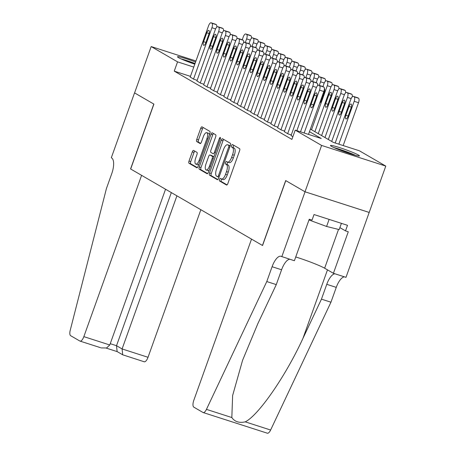 <?xml version="1.0" encoding="UTF-8"?>
<svg xmlns="http://www.w3.org/2000/svg" width="456" height="456" viewBox="0 0 456 456"><rect width="100%" height="100%" fill="white"/><g stroke="black" fill="none" stroke-linecap="round" stroke-linejoin="round"><path stroke-width="0.68" d="M219.513 179.413A1.357 0.524 -72.2 0 0 219.518 180.952L226.529 185.022A1.938 0.747 -72.2 0 0 226.586 185.045A1.938 0.747 -72.2 0 0 227.84 183.586L239.571 150.828A1.938 0.747 -72.2 0 0 239.565 148.627L232.549 144.558A1.357 0.524 -72.2 0 0 232.509 144.541A1.357 0.524 -72.2 0 0 231.631 145.567A1.357 0.524 -72.2 0 0 231.637 147.106L232.549 147.63A6.202 2.394 -72.2 0 1 232.571 154.681L231.597 157.411A6.202 2.394 -72.2 0 1 227.584 162.091A6.202 2.394 -72.2 0 1 227.401 162.011L226.489 161.481A1.357 0.524 -72.2 0 0 226.45 161.464A1.357 0.524 -72.2 0 0 225.572 162.49A1.357 0.524 -72.2 0 0 225.577 164.029L226.484 164.559A6.202 2.394 -72.2 0 1 226.512 171.604L225.538 174.334A6.202 2.394 -72.2 0 1 221.525 179.014A6.202 2.394 -72.2 0 1 221.337 178.934L220.43 178.404A1.357 0.524 -72.2 0 0 220.39 178.387A1.357 0.524 -72.2 0 0 219.513 179.413M221.764 179.088A1.357 0.524 -72.2 0 0 221.245 179.972A1.357 0.524 -72.2 0 0 221.257 181.511L227.065 184.88M233.825 145.299A1.357 0.524 -72.2 0 0 233.369 146.125A1.357 0.524 -72.2 0 0 233.375 147.664L234.281 148.189L232.549 147.63M227.823 162.165A1.357 0.524 -72.2 0 0 227.31 163.048A1.357 0.524 -72.2 0 0 227.316 164.587L228.222 165.112L226.484 164.559M194.809 64.193A15.407 1.191 -160.3 0 1 178.467 57.598A15.407 1.191 -160.3 0 1 177.492 56.761A15.407 1.191 -160.3 0 1 195.59 62.01M358.484 155.046A15.407 1.191 -160.3 0 1 359.459 155.884A15.407 1.191 -160.3 0 1 347.426 152.817A15.407 1.191 -160.3 0 1 331.426 146.336A15.407 1.191 -160.3 0 1 330.452 145.498A15.407 1.191 -160.3 0 1 342.484 148.57A15.407 1.191 -160.3 0 1 358.484 155.046M193.606 150.429A1.938 0.747 -72.2 0 0 193.549 150.4A1.938 0.747 -72.2 0 0 192.295 151.865L189.006 161.053A1.938 0.747 -72.2 0 0 189.012 163.254L196.804 167.774A1.938 0.747 -72.2 0 0 196.861 167.797A1.938 0.747 -72.2 0 0 198.115 166.337L209.84 133.579A1.938 0.747 -72.2 0 0 209.834 131.379L202.042 126.859A1.938 0.747 -72.2 0 0 201.985 126.836A1.938 0.747 -72.2 0 0 200.731 128.296L196.758 139.399A1.938 0.747 -72.2 0 0 196.77 141.599L200.099 143.532A1.938 0.747 -72.2 0 0 200.155 143.56A1.938 0.747 -72.2 0 0 201.41 142.095L203.382 136.595A5.187 2.001 -72.2 0 1 206.739 132.679A5.187 2.001 -72.2 0 1 206.916 138.641L199.192 160.204A5.187 2.001 -72.2 0 1 195.841 164.114A5.187 2.001 -72.2 0 1 195.664 158.158L196.946 154.561A1.938 0.747 -72.2 0 0 196.941 152.361L193.606 150.429M281.814 256.688L305.047 191.799L285.787 180.627L262.553 245.516L251.524 239.115L193.777 400.408A5.928 2.286 -72.2 0 0 193.8 407.14L202.977 412.463A5.928 2.286 -72.2 0 0 203.154 412.543A5.928 2.286 -72.2 0 0 206.448 409.368L266.783 281.551L272.089 266.72A13.828 5.335 107.8 0 1 281.033 256.289A13.828 5.335 107.8 0 1 281.443 256.471L294.388 260.735L309.259 219.211L312.035 220.1L314.024 214.542L347.5 225.315L345.505 230.878L348.281 231.773L333.41 273.298L345.99 277.345L369.189 212.439L305.013 191.782L285.684 180.57L262.451 245.453L130.672 169.005L153.906 104.116L134.577 92.904L151.17 46.558L195.96 60.973M305.013 191.782L321.605 145.435L295.22 130.125L321.235 138.499L309.464 131.67M190.454 76.357L174.243 71.136L291.903 139.393L295.22 130.125M174.243 71.136L177.561 61.868L151.17 46.558M209.532 172.961A1.938 0.747 -72.2 0 0 209.538 175.161L217.324 179.681A1.938 0.747 -72.2 0 0 217.381 179.704A1.938 0.747 -72.2 0 0 218.635 178.245L230.365 145.487A1.938 0.747 -72.2 0 0 230.354 143.287L222.568 138.766A1.938 0.747 -72.2 0 0 222.511 138.744A1.938 0.747 -72.2 0 0 221.257 140.203L209.532 172.961L211.265 173.519A1.938 0.747 -72.2 0 0 211.27 175.72L217.86 179.539M207.064 173.725L199.278 169.21A1.938 0.747 -72.2 0 1 199.266 167.004L210.997 134.252A1.938 0.747 -72.2 0 1 212.251 132.787A1.938 0.747 -72.2 0 1 212.308 132.816L215.642 134.748A1.938 0.747 -72.2 0 1 215.648 136.948L210.894 150.235A1.938 0.747 -72.2 0 0 210.9 152.435L213.112 153.718A1.938 0.747 -72.2 0 0 213.169 153.746A1.938 0.747 -72.2 0 0 214.423 152.281L219.376 138.453A1.357 0.524 -72.2 0 1 220.254 137.427A1.357 0.524 -72.2 0 1 220.299 138.989L208.375 172.288A1.938 0.747 -72.2 0 1 207.121 173.753A1.938 0.747 -72.2 0 1 207.064 173.725L207.184 173.764M291.053 135.563L292.86 136.703M284.333 131.664L288.004 133.887L291.281 134.942M277.607 127.76L281.278 129.983L284.555 131.043M270.887 123.861L274.558 126.084L277.829 127.138M264.161 119.962L267.832 122.185L271.109 123.24M257.44 116.063L261.111 118.286L264.383 119.341M250.714 112.159L254.385 114.382L257.663 115.436M243.994 108.26L247.665 110.483L250.937 111.538M237.268 104.361L240.939 106.584L244.216 107.639M230.548 100.457L234.213 102.68L237.49 103.734M223.822 96.558L227.493 98.781L230.77 99.835M217.102 92.659L220.767 94.882L224.044 95.937M210.376 88.755L214.046 90.978L217.324 92.032M203.65 84.856L207.32 87.079L210.598 88.133M196.929 80.957L200.6 83.18L203.878 84.235M197.152 80.336L193.874 79.281L190.203 77.058M369.189 212.439L385.782 166.092L321.605 145.435M310.393 129.076L333.376 142.409L359.391 150.782L385.782 166.092M193.777 67.083L177.561 61.868M223.075 179.493A6.202 2.394 -72.2 0 0 223.258 179.573A6.202 2.394 -72.2 0 0 227.27 174.893L225.538 174.334M228.222 165.112A6.202 2.394 -72.2 0 1 228.245 172.163L227.27 174.893M229.134 162.57A6.202 2.394 -72.2 0 0 229.317 162.649A6.202 2.394 -72.2 0 0 233.329 157.97L231.597 157.411M234.281 148.189A6.202 2.394 -72.2 0 1 234.31 155.239L233.329 157.97M223.771 139.468A1.938 0.747 -72.2 0 0 222.99 140.761L211.265 173.519M217.512 176.711A1.357 0.524 -72.2 0 0 217.552 176.728A1.357 0.524 -72.2 0 0 218.43 175.708L228.724 146.952A1.357 0.524 -72.2 0 0 228.718 145.413L227.761 144.86A6.202 2.394 -72.2 0 0 227.578 144.774A6.202 2.394 -72.2 0 0 223.565 149.454L216.526 169.108A6.202 2.394 -72.2 0 0 216.554 176.159L217.512 176.711M227.578 144.774L229.311 145.333A6.202 2.394 -72.2 0 1 229.493 145.413L230.234 145.846M207.594 173.588L201.01 169.769L199.278 169.21M213.511 133.511A1.938 0.747 -72.2 0 0 212.73 134.811L201.005 167.563A1.938 0.747 -72.2 0 0 201.01 169.769M205.958 164.017A5.187 2.001 -72.2 0 0 206.135 169.98A5.187 2.001 -72.2 0 0 209.486 166.07L212.205 158.471A1.938 0.747 -72.2 0 0 212.2 156.265L209.988 154.983A1.938 0.747 -72.2 0 0 209.931 154.96A1.938 0.747 -72.2 0 0 208.677 156.419L205.958 164.017M206.135 169.98L207.868 170.538A5.187 2.001 -72.2 0 0 209.173 170.065M211.601 155.507A1.938 0.747 -72.2 0 1 211.664 155.519A1.938 0.747 -72.2 0 1 211.721 155.542L213.915 156.813L212.2 156.265M195.841 164.114L197.573 164.673A5.187 2.001 -72.2 0 0 198.879 164.206M209.344 134.97A5.187 2.001 -72.2 0 0 208.472 133.237L206.739 132.679M203.245 127.56A1.938 0.747 -72.2 0 0 202.47 128.854L198.491 139.958A1.938 0.747 -72.2 0 0 198.502 142.158L200.634 143.395M194.809 151.124A1.938 0.747 -72.2 0 0 194.028 152.424L190.739 161.612A1.938 0.747 -72.2 0 0 190.75 163.812L197.334 167.637M343.18 145.561L358.524 102.703A3.95 1.522 107.8 0 0 358.507 98.211L357.835 97.823A3.95 1.522 107.8 0 0 357.721 97.772A3.95 1.522 107.8 0 0 357.589 97.744M335.2 142.996L350.829 99.357A3.95 1.522 -72.2 0 1 353.383 96.376A3.95 1.522 -72.2 0 1 353.497 96.427L354.169 96.82A3.95 1.522 -72.2 0 1 354.187 101.306L338.842 144.17M349.039 106.379L345.853 115.277A3.158 1.22 -72.2 0 0 345.962 118.913A3.158 1.22 -72.2 0 0 348.008 116.525L351.194 107.627A3.158 1.22 -72.2 0 0 351.086 103.996A3.158 1.22 -72.2 0 0 349.039 106.379L351.354 107.126M300.515 131.83L316.139 88.19A3.95 1.522 -72.2 0 1 318.693 85.209A3.95 1.522 -72.2 0 1 318.812 85.261L319.485 85.648A3.95 1.522 -72.2 0 1 319.502 90.14L304.152 133.004M308.49 134.395L323.834 91.536L319.502 90.14M314.355 95.213A3.158 1.22 107.8 0 1 316.396 92.83A3.158 1.22 107.8 0 1 316.504 96.461L313.318 105.359A3.158 1.22 107.8 0 1 311.277 107.747A3.158 1.22 107.8 0 1 311.169 104.11L314.355 95.213L316.669 95.959M322.905 86.577A3.95 1.522 107.8 0 1 323.03 86.606A3.95 1.522 107.8 0 1 323.144 86.657L323.817 87.045A3.95 1.522 107.8 0 1 323.834 91.536M335.177 148.149A13.332 1.032 -160.3 0 1 352.294 154.122A13.332 1.032 -160.3 0 1 354.124 154.932M355.492 155.308A15.304 1.18 19.7 0 0 353.457 154.413A15.304 1.18 19.7 0 0 333.883 147.573M308.986 219.969L326.593 226.467L339.178 229.579L341.407 223.355M329.118 219.399L326.593 226.467M195.06 63.504A15.304 1.18 19.7 0 0 180.929 58.835M182.218 59.411A13.332 1.032 -160.3 0 1 195.008 63.646M266.783 281.551L276.279 284.607L257.777 323.8L242.581 360.291L232.628 395.54L231.83 417.536C234.692 421.732 239.166 423.168 245.248 421.857C258.489 415.387 285.741 375.955 302.961 338.346L321.457 299.153L326.77 284.322A13.828 5.335 107.8 0 1 334.949 273.794M321.457 299.153L330.953 302.208L336.266 287.377A13.828 5.335 107.8 0 1 344.445 276.849M289.765 259.247A13.828 5.335 107.8 0 0 281.586 269.775L276.279 284.607M245.248 421.857L270.625 430.025L330.953 302.208M305.047 191.799L369.217 212.462M295.739 256.962A22.219 1.716 -160.3 0 1 324.638 268.208L333.41 273.298M270.625 430.025A5.928 2.286 107.8 0 1 267.33 433.2L203.154 412.543M339.88 227.612L345.505 230.878M100.565 347.7L80.017 341.105A5.928 2.286 -72.2 0 1 79.84 341.025L70.663 335.702A5.928 2.286 -72.2 0 1 70.218 330.338L106.43 188.527L111.737 173.696A13.828 5.335 -72.2 0 0 111.68 157.987L111.31 157.77L134.543 92.887L153.803 104.059L130.57 168.948L141.599 175.343L83.847 336.636L109.776 344.981L165.545 189.234M176.917 195.829L122.094 348.943L148.023 357.293A5.928 2.286 107.8 0 1 144.187 361.762L122.698 354.802L122.094 348.943L116.514 345.705L171.336 192.592M200.857 209.72L148.023 357.293M80.017 341.105A5.928 2.286 -72.2 0 0 83.847 336.636M122.698 354.802L117.118 351.565L116.514 345.705L110.238 343.687M101.175 347.917L106.567 347.979L109.776 344.981M328.337 139.485L344.103 95.452A3.95 1.522 -72.2 0 1 346.657 92.477A3.95 1.522 -72.2 0 1 346.777 92.528L347.449 92.916A3.95 1.522 -72.2 0 1 347.466 97.407L331.7 141.434M350.869 93.845A3.95 1.522 107.8 0 1 350.995 93.868A3.95 1.522 107.8 0 1 351.114 93.925L351.781 94.312A3.95 1.522 107.8 0 1 352.288 96.832M342.319 102.48L339.133 111.378A3.158 1.22 -72.2 0 0 339.241 115.009A3.158 1.22 -72.2 0 0 341.282 112.626L344.468 103.729A3.158 1.22 -72.2 0 0 344.365 100.098A3.158 1.22 -72.2 0 0 342.319 102.48L344.633 103.227M321.617 135.586L337.377 91.553A3.95 1.522 -72.2 0 1 339.937 88.572A3.95 1.522 -72.2 0 1 340.051 88.624L340.723 89.017A3.95 1.522 -72.2 0 1 340.74 93.503L324.974 137.535M344.143 89.946A3.95 1.522 107.8 0 1 344.269 89.969A3.95 1.522 107.8 0 1 344.388 90.02L345.061 90.413A3.95 1.522 107.8 0 1 345.562 92.927M335.593 98.581L332.407 107.479A3.158 1.22 -72.2 0 0 332.515 111.11A3.158 1.22 -72.2 0 0 334.562 108.727L337.748 99.83A3.158 1.22 -72.2 0 0 337.639 96.193A3.158 1.22 -72.2 0 0 335.593 98.581L337.907 99.322M314.891 131.687L330.657 87.655A3.95 1.522 -72.2 0 1 333.211 84.674A3.95 1.522 -72.2 0 1 333.33 84.725L334.003 85.118A3.95 1.522 -72.2 0 1 334.02 89.604L318.254 133.636M337.423 86.041A3.95 1.522 107.8 0 1 337.548 86.07A3.95 1.522 107.8 0 1 337.662 86.121L338.335 86.509A3.95 1.522 107.8 0 1 338.842 89.028M328.873 94.677L325.687 103.575A3.158 1.22 -72.2 0 0 325.795 107.211A3.158 1.22 -72.2 0 0 327.835 104.823L331.022 95.925A3.158 1.22 -72.2 0 0 330.913 92.294A3.158 1.22 -72.2 0 0 328.873 94.677L331.187 95.424M322.922 86.572L323.931 83.75A3.95 1.522 -72.2 0 1 326.49 80.775A3.95 1.522 -72.2 0 1 326.604 80.826L327.277 81.214A3.95 1.522 -72.2 0 1 327.294 85.705L311.528 129.732M330.697 82.143A3.95 1.522 107.8 0 1 330.822 82.171A3.95 1.522 107.8 0 1 330.942 82.222L331.615 82.61A3.95 1.522 107.8 0 1 332.116 85.129M319.667 103.176A3.158 1.22 -72.2 0 0 321.115 100.924L324.301 92.026A3.158 1.22 -72.2 0 0 324.376 88.504M291.031 135.643L309.413 84.286A3.95 1.522 -72.2 0 1 311.972 81.31A3.95 1.522 -72.2 0 1 312.086 81.362L312.759 81.749A3.95 1.522 -72.2 0 1 312.776 86.241L296.873 130.655M307.629 91.314A3.158 1.22 107.8 0 1 309.675 88.931A3.158 1.22 107.8 0 1 309.784 92.562L306.597 101.46A3.158 1.22 107.8 0 1 304.551 103.843A3.158 1.22 107.8 0 1 304.443 100.212L307.629 91.314L309.943 92.061M316.179 82.678A3.95 1.522 107.8 0 1 316.304 82.701A3.95 1.522 107.8 0 1 316.424 82.758L317.097 83.146A3.95 1.522 107.8 0 1 317.598 85.665M284.305 131.738L302.693 80.387A3.95 1.522 -72.2 0 1 305.246 77.406A3.95 1.522 -72.2 0 1 305.366 77.457L306.039 77.851A3.95 1.522 -72.2 0 1 306.056 82.336L287.668 133.694M300.909 87.415A3.158 1.22 107.8 0 1 302.949 85.027A3.158 1.22 107.8 0 1 303.058 88.663L299.871 97.561A3.158 1.22 107.8 0 1 297.831 99.944A3.158 1.22 107.8 0 1 297.722 96.313L300.909 87.415L303.223 88.156M309.459 78.78A3.95 1.522 107.8 0 1 309.584 78.802A3.95 1.522 107.8 0 1 309.698 78.854L310.371 79.247A3.95 1.522 107.8 0 1 310.872 81.761M277.579 127.84L295.967 76.488A3.95 1.522 -72.2 0 1 298.526 73.507A3.95 1.522 -72.2 0 1 298.64 73.558L299.313 73.952A3.95 1.522 -72.2 0 1 299.33 78.438L280.942 129.789M294.183 83.511A3.158 1.22 107.8 0 1 296.229 81.128A3.158 1.22 107.8 0 1 296.337 84.759L293.151 93.657A3.158 1.22 107.8 0 1 291.105 96.045A3.158 1.22 107.8 0 1 290.996 92.408L294.183 83.511L296.497 84.257M302.733 74.875A3.95 1.522 107.8 0 1 302.858 74.904A3.95 1.522 107.8 0 1 302.978 74.955L303.65 75.343A3.95 1.522 107.8 0 1 304.152 77.862M270.858 123.941L289.246 72.584A3.95 1.522 -72.2 0 1 291.8 69.608A3.95 1.522 -72.2 0 1 291.92 69.66L292.587 70.047A3.95 1.522 -72.2 0 1 292.604 74.539L274.221 125.89M287.462 79.612A3.158 1.22 107.8 0 1 289.503 77.229A3.158 1.22 107.8 0 1 289.611 80.86L286.425 89.758A3.158 1.22 107.8 0 1 284.379 92.14A3.158 1.22 107.8 0 1 284.276 88.51L287.462 79.612L289.777 80.359M296.012 70.976A3.95 1.522 107.8 0 1 296.138 71.005A3.95 1.522 107.8 0 1 296.252 71.056L296.924 71.444A3.95 1.522 107.8 0 1 297.426 73.963M316.202 82.673L317.211 79.851A3.95 1.522 -72.2 0 1 319.764 76.87A3.95 1.522 -72.2 0 1 319.884 76.927L320.557 77.315A3.95 1.522 -72.2 0 1 320.574 81.801L319.285 85.397M323.977 78.244A3.95 1.522 107.8 0 1 324.102 78.267A3.95 1.522 107.8 0 1 324.216 78.318L324.889 78.711A3.95 1.522 107.8 0 1 325.39 81.225M317.98 85.357A3.158 1.22 -72.2 0 0 317.655 84.599M264.132 120.042L282.52 68.685A3.95 1.522 -72.2 0 1 285.074 65.704A3.95 1.522 -72.2 0 1 285.194 65.761L285.866 66.148A3.95 1.522 -72.2 0 1 285.883 70.634L267.495 121.991M280.736 75.713A3.158 1.22 107.8 0 1 282.783 73.325A3.158 1.22 107.8 0 1 282.891 76.961L279.705 85.859A3.158 1.22 107.8 0 1 277.658 88.242A3.158 1.22 107.8 0 1 277.55 84.611L280.736 75.713L283.051 76.454M289.286 67.078A3.95 1.522 107.8 0 1 289.412 67.1A3.95 1.522 107.8 0 1 289.531 67.152L290.204 67.545A3.95 1.522 107.8 0 1 290.706 70.059M309.476 78.768L310.485 75.953A3.95 1.522 -72.2 0 1 313.044 72.971A3.95 1.522 -72.2 0 1 313.158 73.023L313.831 73.416A3.95 1.522 -72.2 0 1 313.848 77.902L312.56 81.499M317.251 74.339A3.95 1.522 107.8 0 1 317.376 74.368A3.95 1.522 107.8 0 1 317.496 74.419L318.168 74.812A3.95 1.522 107.8 0 1 318.67 77.326M311.254 81.453A3.158 1.22 -72.2 0 0 310.929 80.701M257.412 116.137L275.8 64.786A3.95 1.522 -72.2 0 1 278.354 61.805A3.95 1.522 -72.2 0 1 278.468 61.856L279.14 62.25A3.95 1.522 -72.2 0 1 279.157 66.736L260.775 118.087M274.016 71.809A3.158 1.22 107.8 0 1 276.057 69.426A3.158 1.22 107.8 0 1 276.165 73.057L272.979 81.955A3.158 1.22 107.8 0 1 270.932 84.343A3.158 1.22 107.8 0 1 270.83 80.712L274.016 71.809L276.325 72.555M282.566 63.173A3.95 1.522 107.8 0 1 282.691 63.202A3.95 1.522 107.8 0 1 282.805 63.253L283.478 63.646A3.95 1.522 107.8 0 1 283.98 66.16M302.755 74.869L303.764 72.054A3.95 1.522 -72.2 0 1 306.318 69.073A3.95 1.522 -72.2 0 1 306.438 69.124L307.11 69.511A3.95 1.522 -72.2 0 1 307.127 74.003L305.839 77.6M310.53 70.441A3.95 1.522 107.8 0 1 310.656 70.469A3.95 1.522 107.8 0 1 310.77 70.52L311.442 70.908A3.95 1.522 107.8 0 1 311.944 73.427M304.534 77.554A3.158 1.22 -72.2 0 0 304.209 76.802M250.686 112.239L269.074 60.887A3.95 1.522 -72.2 0 1 271.628 57.906A3.95 1.522 -72.2 0 1 271.748 57.958L272.42 58.345A3.95 1.522 -72.2 0 1 272.437 62.837L254.049 114.188M267.29 67.91A3.158 1.22 107.8 0 1 269.336 65.527A3.158 1.22 107.8 0 1 269.439 69.158L266.253 78.056A3.158 1.22 107.8 0 1 264.212 80.438A3.158 1.22 107.8 0 1 264.104 76.807L267.29 67.91L269.604 68.656M278.947 61.993L280.229 58.402A3.95 1.522 -72.2 0 0 280.212 53.911L279.539 53.523A3.95 1.522 -72.2 0 0 279.425 53.472A3.95 1.522 -72.2 0 0 276.872 56.447L275.863 59.269A3.95 1.522 107.8 0 1 275.965 59.303A3.95 1.522 107.8 0 1 276.085 59.354L276.758 59.742A3.95 1.522 107.8 0 1 277.259 62.261M296.029 70.971L297.038 68.149A3.95 1.522 -72.2 0 1 299.598 65.168A3.95 1.522 -72.2 0 1 299.712 65.225L300.384 65.613A3.95 1.522 -72.2 0 1 300.401 70.099L299.113 73.695M303.804 66.542A3.95 1.522 107.8 0 1 303.93 66.565A3.95 1.522 107.8 0 1 304.049 66.622L304.722 67.009A3.95 1.522 107.8 0 1 305.224 69.529M297.808 73.655A3.158 1.22 -72.2 0 0 297.483 72.903M243.966 108.34L262.354 56.983A3.95 1.522 -72.2 0 1 264.907 54.002A3.95 1.522 -72.2 0 1 265.021 54.059L265.694 54.446A3.95 1.522 -72.2 0 1 265.711 58.932L247.329 110.289M260.564 64.011A3.158 1.22 107.8 0 1 262.61 61.623A3.158 1.22 107.8 0 1 262.719 65.259L259.532 74.157A3.158 1.22 107.8 0 1 257.486 76.54A3.158 1.22 107.8 0 1 257.383 72.909L260.564 64.011L262.878 64.752M272.221 58.094L273.509 54.498A3.95 1.522 -72.2 0 0 273.492 50.012L272.819 49.618A3.95 1.522 -72.2 0 0 272.699 49.567A3.95 1.522 -72.2 0 0 270.146 52.548L269.137 55.364A3.95 1.522 107.8 0 1 269.245 55.398A3.95 1.522 107.8 0 1 269.359 55.45L270.032 55.843A3.95 1.522 107.8 0 1 270.533 58.357M289.309 67.066L290.318 64.25A3.95 1.522 -72.2 0 1 292.872 61.269A3.95 1.522 -72.2 0 1 292.991 61.321L293.658 61.714A3.95 1.522 -72.2 0 1 293.675 66.2L292.393 69.796M297.084 62.643A3.95 1.522 107.8 0 1 297.209 62.666A3.95 1.522 107.8 0 1 297.323 62.717L297.996 63.11A3.95 1.522 107.8 0 1 298.498 65.624M291.082 69.757A3.158 1.22 -72.2 0 0 290.763 68.998M237.24 104.435L255.628 53.084A3.95 1.522 -72.2 0 1 258.181 50.103A3.95 1.522 -72.2 0 1 258.301 50.154L258.974 50.548A3.95 1.522 -72.2 0 1 258.991 55.033L240.603 106.385M253.844 60.106A3.158 1.22 107.8 0 1 255.89 57.724A3.158 1.22 107.8 0 1 255.993 61.355L252.806 70.258A3.158 1.22 107.8 0 1 250.766 72.641A3.158 1.22 107.8 0 1 250.657 69.01L253.844 60.106L256.158 60.853M262.394 51.471A3.95 1.522 107.8 0 1 262.519 51.499A3.95 1.522 107.8 0 1 262.639 51.551L263.311 51.944A3.95 1.522 107.8 0 1 263.813 54.458M282.583 63.167L283.592 60.352A3.95 1.522 -72.2 0 1 286.146 57.37A3.95 1.522 -72.2 0 1 286.265 57.422L286.938 57.809A3.95 1.522 -72.2 0 1 286.955 62.301L285.667 65.898M290.358 58.738A3.95 1.522 107.8 0 1 290.483 58.767A3.95 1.522 107.8 0 1 290.603 58.818L291.276 59.206A3.95 1.522 107.8 0 1 291.777 61.725M284.362 65.852A3.158 1.22 -72.2 0 0 284.037 65.1M230.519 100.537L248.908 49.185A3.95 1.522 -72.2 0 1 251.461 46.204A3.95 1.522 -72.2 0 1 251.575 46.255L252.248 46.643A3.95 1.522 -72.2 0 1 252.265 51.135L233.877 102.486M247.118 56.208A3.158 1.22 107.8 0 1 249.164 53.825A3.158 1.22 107.8 0 1 249.272 57.456L246.086 66.354A3.158 1.22 107.8 0 1 244.04 68.742A3.158 1.22 107.8 0 1 243.931 65.105L247.118 56.208L249.432 56.954M255.668 47.572A3.95 1.522 107.8 0 1 255.793 47.601A3.95 1.522 107.8 0 1 255.913 47.652L256.585 48.04A3.95 1.522 107.8 0 1 257.087 50.559M283.638 54.84A3.95 1.522 107.8 0 1 283.763 54.862A3.95 1.522 107.8 0 1 283.877 54.919L284.55 55.307A3.95 1.522 107.8 0 1 285.051 57.826M277.636 61.953A3.158 1.22 -72.2 0 0 277.311 61.201M223.793 96.638L242.182 45.281A3.95 1.522 -72.2 0 1 244.735 42.305A3.95 1.522 -72.2 0 1 244.855 42.357L245.527 42.744A3.95 1.522 -72.2 0 1 245.545 47.23L227.156 98.587M240.397 52.309A3.158 1.22 107.8 0 1 242.438 49.926A3.158 1.22 107.8 0 1 242.546 53.557L239.36 62.455A3.158 1.22 107.8 0 1 237.32 64.837A3.158 1.22 107.8 0 1 237.211 61.207L240.397 52.309L242.712 53.05M248.947 43.673A3.95 1.522 107.8 0 1 249.073 43.696A3.95 1.522 107.8 0 1 249.193 43.753L249.859 44.141A3.95 1.522 107.8 0 1 250.367 46.66M276.912 50.941A3.95 1.522 107.8 0 1 277.037 50.964A3.95 1.522 107.8 0 1 277.157 51.015L277.829 51.408A3.95 1.522 107.8 0 1 278.331 53.922M270.915 58.054A3.158 1.22 -72.2 0 0 270.59 57.296M217.073 92.733L235.456 41.382A3.95 1.522 -72.2 0 1 238.015 38.401A3.95 1.522 -72.2 0 1 238.129 38.452L238.801 38.846A3.95 1.522 -72.2 0 1 238.819 43.331L220.43 94.688M233.671 48.41A3.158 1.22 107.8 0 1 235.718 46.022A3.158 1.22 107.8 0 1 235.826 49.653L232.64 58.556A3.158 1.22 107.8 0 1 230.593 60.939A3.158 1.22 107.8 0 1 230.485 57.308L233.671 48.41L235.986 49.151M242.221 39.775A3.95 1.522 107.8 0 1 242.347 39.797A3.95 1.522 107.8 0 1 242.467 39.849L243.139 40.242A3.95 1.522 107.8 0 1 243.641 42.756M262.417 51.465L263.425 48.649A3.95 1.522 -72.2 0 1 265.979 45.668A3.95 1.522 -72.2 0 1 266.093 45.72L266.766 46.113A3.95 1.522 -72.2 0 1 266.783 50.599L265.495 54.196M270.186 47.036A3.95 1.522 107.8 0 1 270.317 47.065A3.95 1.522 107.8 0 1 270.431 47.116L271.103 47.504A3.95 1.522 107.8 0 1 271.605 50.023M264.189 54.15A3.158 1.22 -72.2 0 0 263.864 53.398M210.347 88.834L228.735 37.483A3.95 1.522 -72.2 0 1 231.289 34.502A3.95 1.522 -72.2 0 1 231.409 34.553L232.081 34.947A3.95 1.522 -72.2 0 1 232.098 39.433L213.71 90.784M226.951 44.506A3.158 1.22 107.8 0 1 228.992 42.123A3.158 1.22 107.8 0 1 229.1 45.754L225.914 54.652A3.158 1.22 107.8 0 1 223.873 57.04A3.158 1.22 107.8 0 1 223.765 53.403L226.951 44.506L229.265 45.252M235.501 35.87A3.95 1.522 107.8 0 1 235.627 35.899A3.95 1.522 107.8 0 1 235.741 35.95L236.413 36.337A3.95 1.522 107.8 0 1 236.92 38.857M255.691 47.566L256.7 44.745A3.95 1.522 -72.2 0 1 259.253 41.77A3.95 1.522 -72.2 0 1 259.373 41.821L260.045 42.208A3.95 1.522 -72.2 0 1 260.062 46.7L258.774 50.291M263.465 43.138A3.95 1.522 107.8 0 1 263.591 43.166A3.95 1.522 107.8 0 1 263.71 43.217L264.383 43.605A3.95 1.522 107.8 0 1 264.885 46.124M257.469 50.251A3.158 1.22 -72.2 0 0 257.144 49.499M203.627 84.936L222.009 33.579A3.95 1.522 -72.2 0 1 224.569 30.603A3.95 1.522 -72.2 0 1 224.683 30.655L225.355 31.042A3.95 1.522 -72.2 0 1 225.372 35.534L206.984 86.885M220.225 40.607A3.158 1.22 107.8 0 1 222.271 38.224A3.158 1.22 107.8 0 1 222.38 41.855L219.194 50.753A3.158 1.22 107.8 0 1 217.147 53.135A3.158 1.22 107.8 0 1 217.039 49.504L220.225 40.607L222.539 41.353M228.775 31.971A3.95 1.522 107.8 0 1 228.901 31.994A3.95 1.522 107.8 0 1 229.02 32.051L229.693 32.439A3.95 1.522 107.8 0 1 230.195 34.958M248.97 43.662L249.979 40.846A3.95 1.522 -72.2 0 1 252.533 37.865A3.95 1.522 -72.2 0 1 252.647 37.922L253.319 38.31A3.95 1.522 -72.2 0 1 253.336 42.796L252.048 46.392M256.739 39.239A3.95 1.522 107.8 0 1 256.865 39.262A3.95 1.522 107.8 0 1 256.984 39.313L257.657 39.706A3.95 1.522 107.8 0 1 258.159 42.22M250.743 46.352A3.158 1.22 -72.2 0 0 250.418 45.594M196.901 81.031L215.289 29.68A3.95 1.522 -72.2 0 1 217.843 26.699A3.95 1.522 -72.2 0 1 217.962 26.75L218.635 27.143A3.95 1.522 -72.2 0 1 218.652 31.629L200.264 82.986M213.505 36.708A3.158 1.22 107.8 0 1 215.545 34.32A3.158 1.22 107.8 0 1 215.654 37.956L212.467 46.854A3.158 1.22 107.8 0 1 210.427 49.237A3.158 1.22 107.8 0 1 210.319 45.606L213.505 36.708L215.819 37.449M222.055 28.072A3.95 1.522 107.8 0 1 222.18 28.095A3.95 1.522 107.8 0 1 222.294 28.147L222.967 28.54A3.95 1.522 107.8 0 1 223.468 31.054M242.244 39.763L243.253 36.947A3.95 1.522 -72.2 0 1 245.807 33.966A3.95 1.522 -72.2 0 1 245.926 34.018L246.599 34.411A3.95 1.522 -72.2 0 1 246.616 38.897L245.328 42.493M250.019 35.334A3.95 1.522 107.8 0 1 250.144 35.363A3.95 1.522 107.8 0 1 250.258 35.414L250.931 35.807A3.95 1.522 107.8 0 1 251.438 38.321M244.023 42.448A3.158 1.22 -72.2 0 0 243.698 41.696M190.175 77.132L208.563 25.781A3.95 1.522 -72.2 0 1 211.122 22.8A3.95 1.522 -72.2 0 1 211.236 22.851L211.909 23.245A3.95 1.522 -72.2 0 1 211.926 27.73L193.538 79.082M206.779 32.803A3.158 1.22 107.8 0 1 208.825 30.421A3.158 1.22 107.8 0 1 208.933 34.052L205.747 42.949A3.158 1.22 107.8 0 1 203.701 45.338A3.158 1.22 107.8 0 1 203.593 41.701L206.779 32.803L209.093 33.55M215.329 24.168A3.95 1.522 107.8 0 1 215.454 24.197A3.95 1.522 107.8 0 1 215.574 24.248L216.247 24.635A3.95 1.522 107.8 0 1 216.748 27.155M221.257 181.511L219.518 180.952M233.375 147.664L231.637 147.106M227.316 164.587L225.577 164.029M228.245 172.163L226.512 171.604M234.31 155.239L232.571 154.681M222.99 140.761L221.257 140.203M211.27 175.72L209.538 175.161M219.011 177.196L217.597 176.74M219.433 176.027L218.43 175.708M229.727 147.277L228.724 146.952M230.217 145.897L228.718 145.413M229.493 145.413L227.761 144.86M201.005 167.563L199.266 167.004M212.73 134.811L210.997 134.252M215.426 152.606L214.423 152.281M220.368 138.772L219.376 138.453M210.49 166.389L209.486 166.07M213.208 158.791L212.205 158.471M211.721 155.542L209.988 154.983M200.195 160.529L199.192 160.204M207.913 138.96L206.916 138.641M198.502 142.158L196.77 141.599M198.491 139.958L196.758 139.399M202.47 128.854L200.731 128.296M190.75 163.812L189.012 163.254M190.739 161.612L189.006 161.053M194.028 152.424L192.295 151.865M354.187 101.306L358.524 102.703M354.169 96.82L358.507 98.211M353.497 96.427L357.835 97.823M348.184 116.029L345.853 115.277M323.144 86.657L318.812 85.261M323.817 87.045L319.485 85.648M311.169 104.11L313.5 104.863M326.77 284.322L336.266 287.377M281.586 269.775L272.089 266.72M206.448 409.368L231.83 417.536M302.961 338.346L327.482 269.861M338.529 229.419L324.638 268.208M347.466 97.407L351.137 98.587M347.449 92.916L351.781 94.312M346.777 92.528L351.114 93.925M341.464 112.13L339.133 111.378M340.74 93.503L344.417 94.688M340.723 89.017L345.061 90.413M340.051 88.624L344.388 90.02M334.738 108.226L332.407 107.479M334.02 89.604L337.691 90.784M334.003 85.118L338.335 86.509M333.33 84.725L337.662 86.121M328.018 104.327L325.687 103.575M327.294 85.705L330.97 86.885M327.277 81.214L331.615 82.61M326.604 80.826L330.942 82.222M324.461 91.525L323.902 91.342M321.292 100.428L320.716 100.24M316.453 87.421L312.776 86.241M316.424 82.758L312.086 81.362M317.097 83.146L312.759 81.749M304.443 100.212L306.774 100.964M309.727 83.522L306.056 82.336M309.698 78.854L305.366 77.457M310.371 79.247L306.039 77.851M297.722 96.313L300.048 97.06M303.001 79.618L299.33 78.438M302.978 74.955L298.64 73.558M303.65 75.343L299.313 73.952M290.996 92.408L293.328 93.161M296.28 75.719L292.604 74.539M296.252 71.056L291.92 69.66M296.924 71.444L292.587 70.047M284.276 88.51L286.602 89.262M320.574 81.801L324.244 82.986M320.557 77.315L324.889 78.711M319.884 76.927L324.216 78.318M289.554 71.82L285.883 70.634M289.531 67.152L285.194 65.761M290.204 67.545L285.866 66.148M277.55 84.611L279.881 85.357M313.848 77.902L317.524 79.087M313.831 73.416L318.168 74.812M313.158 73.023L317.496 74.419M282.834 67.915L279.157 66.736M282.805 63.253L278.468 61.856M283.478 63.646L279.14 62.25M270.83 80.712L273.155 81.459M307.127 74.003L310.798 75.183M307.11 69.511L311.442 70.908M306.438 69.124L310.77 70.52M276.108 64.017L272.437 62.837M276.085 59.354L271.748 57.958M276.758 59.742L272.42 58.345M264.104 76.807L266.435 77.56M300.401 70.099L304.072 71.284M300.384 65.613L304.722 67.009M299.712 65.225L304.049 66.622M269.388 60.118L265.711 58.932M269.359 55.45L265.021 54.059M270.032 55.843L265.694 54.446M257.383 72.909L259.709 73.655M293.675 66.2L297.352 67.385M293.658 61.714L297.996 63.11M292.991 61.321L297.323 62.717M262.662 56.219L258.991 55.033M262.639 51.551L258.301 50.154M263.311 51.944L258.974 50.548M250.657 69.01L252.989 69.757M286.955 62.301L290.626 63.481M286.938 57.809L291.276 59.206M286.265 57.422L290.603 58.818M255.941 52.315L252.265 51.135M255.913 47.652L251.575 46.255M256.585 48.04L252.248 46.643M243.931 65.105L246.263 65.858M280.229 58.402L283.906 59.582M280.212 53.911L284.55 55.307M279.539 53.523L283.877 54.919M249.215 48.416L245.545 47.23M249.193 43.753L244.855 42.357M249.859 44.141L245.527 42.744M237.211 61.207L239.542 61.959M273.509 54.498L277.18 55.683M273.492 50.012L277.829 51.408M272.819 49.618L277.157 51.015M242.495 44.517L238.819 43.331M242.467 39.849L238.129 38.452M243.139 40.242L238.801 38.846M230.485 57.308L232.816 58.054M266.783 50.599L270.459 51.779M266.766 46.113L271.103 47.504M266.093 45.72L270.431 47.116M235.769 40.612L232.098 39.433M235.741 35.95L231.409 34.553M236.413 36.337L232.081 34.947M223.765 53.403L226.096 54.156M260.062 46.7L263.733 47.88M260.045 42.208L264.383 43.605M259.373 41.821L263.71 43.217M229.049 36.714L225.372 35.534M229.02 32.051L224.683 30.655M229.693 32.439L225.355 31.042M217.039 49.504L219.37 50.257M253.336 42.796L257.013 43.981M253.319 38.31L257.657 39.706M252.647 37.922L256.984 39.313M222.323 32.815L218.652 31.629M222.294 28.147L217.962 26.75M222.967 28.54L218.635 27.143M210.319 45.606L212.65 46.352M246.616 38.897L250.287 40.077M246.599 34.411L250.931 35.807M245.926 34.018L250.258 35.414M215.602 28.91L211.926 27.73M215.574 24.248L211.236 22.851M216.247 24.635L211.909 23.245M203.593 41.701L205.924 42.454M223.258 179.573L221.525 179.014M229.317 162.649L227.584 162.091M219.011 177.202L217.552 176.728M211.664 155.519L209.931 154.96M353.383 96.376L357.721 97.772M323.03 86.606L318.693 85.209M106.208 348.093L117.277 351.656M346.657 92.477L350.995 93.868M339.937 88.572L344.269 89.969M333.211 84.674L337.548 86.07M326.49 80.775L330.822 82.171M316.304 82.701L311.972 81.31M309.584 78.802L305.246 77.406M302.858 74.904L298.526 73.507M296.138 71.005L291.8 69.608M319.764 76.87L324.102 78.267M289.412 67.1L285.074 65.704M313.044 72.971L317.376 74.368M282.691 63.202L278.354 61.805M306.318 69.073L310.656 70.469M275.965 59.303L271.628 57.906M299.598 65.168L303.93 66.565M269.245 55.398L264.907 54.002M292.872 61.269L297.209 62.666M262.519 51.499L258.181 50.103M286.146 57.37L290.483 58.767M255.793 47.601L251.461 46.204M279.425 53.472L283.763 54.862M249.073 43.696L244.735 42.305M272.699 49.567L277.037 50.964M242.347 39.797L238.015 38.401M265.979 45.668L270.317 47.065M235.627 35.899L231.289 34.502M259.253 41.77L263.591 43.166M228.901 31.994L224.569 30.603M252.533 37.865L256.865 39.262M222.18 28.095L217.843 26.699M245.807 33.966L250.144 35.363M215.454 24.197L211.122 22.8"/></g></svg>
